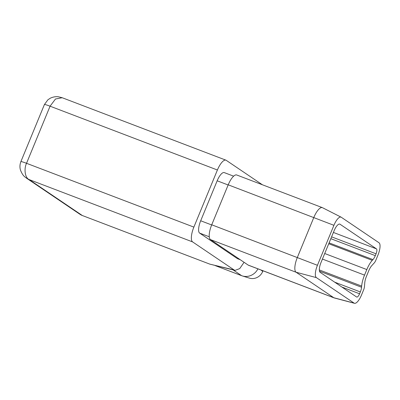 <?xml version="1.0" encoding="UTF-8"?>
<svg xmlns="http://www.w3.org/2000/svg" width="400" height="400" viewBox="0 0 400 400"><rect width="100%" height="100%" fill="white"/><g stroke="black" fill="none" stroke-linecap="round" stroke-linejoin="round"><path stroke-width="0.6" d="M359.58 293.78L360.335 291.945A6.635 2.24 110.9 0 0 361.565 287.24L361.66 286.085A15.485 5.22 -69.1 0 1 364.525 275.115L366.815 269.565A15.485 5.22 -69.1 0 1 372.27 260.345L372.96 259.595A6.635 2.24 110.9 0 0 375.3 255.64L376.055 253.805A4.425 1.49 -69.1 0 0 376.47 248.87L340.025 224.23A8.85 2.985 110.9 0 0 339.815 224.12A8.85 2.985 110.9 0 0 334.13 230.68L321.015 262.495A8.85 2.985 110.9 0 0 320.185 272.365L356.635 297.005A4.425 1.49 -69.1 0 0 356.74 297.06A4.425 1.49 -69.1 0 0 359.58 293.78L341.88 287.03M233.635 176.17L224.27 172.6A11.06 3.73 110.9 0 0 217.165 180.795L200.69 220.77A11.06 3.73 110.9 0 0 199.65 233.105L237.365 258.6A11.06 3.73 110.9 0 0 237.625 258.74L240.315 259.765M262.395 184.77L226.245 160.335A13.27 4.475 110.9 0 0 225.93 160.17A13.27 4.475 110.9 0 0 217.405 170.005L50.07 106.195L26.53 163.3C23.695 169.175 25.145 178.13 29.175 179.59L26.145 177.905M225.93 160.17L62.18 97.725L55.48 99.005L50.07 106.195A8.85 0.655 -157.6 0 0 44.42 104.535L20.885 161.64A8.85 0.655 -157.6 0 1 26.53 163.3L193.87 227.11L217.405 170.005M193.87 227.11A13.27 4.475 110.9 0 0 192.62 241.915L29.175 179.59L82.33 215.52L209.81 264.13L234.08 269.94L192.62 241.915M234.08 269.94L235.075 270.385L239.73 268.595L244.07 262.305M215.385 265.67L241.64 275.685A13.27 12.455 -55.9 0 0 242.335 275.925A13.27 12.455 -55.9 0 0 257.925 268.845M242.335 275.925L249.39 278.12A11.06 10.38 -55.9 0 0 262.74 271.435L263.01 270.785M235.075 270.385L209.81 264.13M82.33 215.52A13.27 12.455 124.1 0 1 79.94 214.28L26.515 178.165M341.14 217.175L322.495 207.7A13.27 4.475 110.9 0 0 322.35 207.635A13.27 4.475 110.9 0 0 313.82 217.47L297.345 257.445A13.27 4.475 110.9 0 0 296.1 272.245L333.815 297.74A13.27 4.475 110.9 0 0 334.13 297.905A13.27 4.475 110.9 0 0 334.28 297.955L354.5 303.3A11.06 3.73 110.9 0 0 361.48 295.065L363.63 289.845A4.425 1.49 110.9 0 0 364.445 286.715L364.785 282.67A8.85 2.985 -69.1 0 1 366.425 276.4L368.71 270.85A8.85 2.985 -69.1 0 1 371.83 265.58L374.245 262.94A4.425 1.49 110.9 0 0 375.805 260.305L377.955 255.09A11.06 3.73 110.9 0 0 378.995 242.755L341.28 217.26A11.06 3.73 110.9 0 0 341.14 217.175A11.06 3.73 110.9 0 0 333.91 225.315L317.435 265.29A11.06 3.73 110.9 0 0 316.395 277.625L354.11 303.12A11.06 3.73 110.9 0 0 354.5 303.3M322.35 207.635L236.735 174.985A13.27 4.475 110.9 0 0 228.21 184.82L211.73 224.795A13.27 4.475 110.9 0 0 210.485 239.6L248.2 265.095A13.27 4.475 110.9 0 0 248.515 265.26L334.13 297.905M376.47 248.87L333.4 232.445M340.025 224.23L339.585 224.065M241.64 275.685L233.105 269.91M44.42 104.535L47.925 99.765L50.475 98.105C54.8 96.2 57.75 96.715 58.59 96.82L62.185 97.73M260.98 270.01L262.74 271.435M372.96 259.595L329.105 242.87M372.27 260.345L328.745 243.75M366.815 269.565L324.72 253.51M364.525 275.115L322.43 259.065M361.66 286.085L319.34 269.95M361.565 287.24L319.5 271.2M360.335 291.945L334.67 282.155M376.055 253.805L331.585 236.85M375.3 255.64L330.83 238.685M333.91 225.315L228.21 184.82M317.435 265.29L211.73 224.795M316.395 277.625L296.1 272.245L210.485 239.6M354.11 303.12L333.815 297.74L248.2 265.095M237.365 258.6L240.19 259.68M199.65 233.105L209.27 236.775M200.69 220.77L211.665 224.955M217.165 180.795L228.14 184.98M20.885 161.64C19.755 164.65 19.645 167.545 20.555 170.315C23.045 176.34 24.83 176.705 26.55 178.185"/></g></svg>
